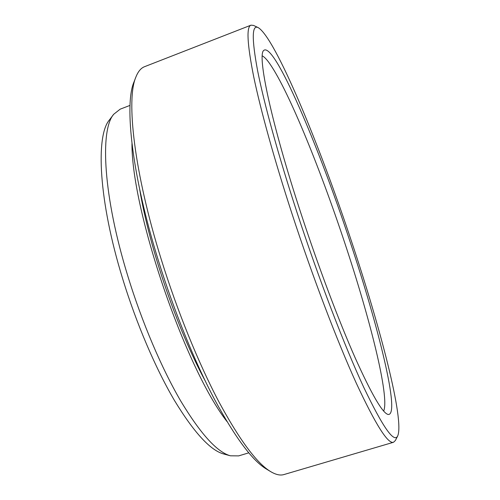 <?xml version="1.0" encoding="UTF-8"?>
<svg xmlns="http://www.w3.org/2000/svg" width="500" height="500" viewBox="0 0 500 500"><rect width="100%" height="100%" fill="white"/><g stroke="black" fill="none" stroke-linecap="round" stroke-linejoin="round"><path stroke-width="0.75" d="M383.669 411.062C389.812 396.962 369.875 318.306 344.756 242.913C319.606 166.944 286.7 86.1 268.2 61.569C265.912 58.594 263.944 56.694 262.288 55.869M349.981 241.412C378.244 325.856 400.769 415.875 388.113 414.469C382.594 413.231 371.619 394.381 355.194 357.912C339.031 321.35 318.775 267.706 301.512 215.087C271.125 122.775 257.05 55.025 263.719 50.45C274.281 41.206 318.888 147.137 349.981 241.412M230.444 455.806L223.619 453.963C210.413 450.394 194.062 432.619 174.562 400.65C155.719 368.713 136.356 323.587 122.544 278.363C98.6 200.644 95.55 135.744 109.456 119.894L113.725 114.256C99.806 130.031 103.181 196.219 127.794 275.956C141.994 322.344 161.794 368.663 180.944 401.369C200.744 434.106 217.244 452.25 230.444 455.806L238.65 455.887L248.756 452.837M130.025 105.394L120.169 109.169L113.725 114.256M351.863 242.438C319.913 145.969 275.631 38.069 258.219 27.631C251.863 24.344 251.65 38.656 257.581 70.575C264.019 103.162 278.337 155.4 297.087 212.681C318.812 279.031 344.669 346.262 363.669 387.163C382.825 427.256 394.181 443.494 397.731 435.881C404.45 419.831 380.475 328.131 351.863 242.438M397.731 435.881L395.369 440.506L393.531 442.262C387.987 444.256 375.575 424.562 356.287 383.169C337.25 341.331 312.675 277.006 292.013 213.794C274.381 159.8 260.613 109.956 253.694 76.7C247.169 43.856 246.269 26.675 250.994 25.162L253.519 25.419L258.219 27.631M270.719 471.65L266.238 468.944C252.419 460.656 235.269 437.644 214.788 399.894C194.906 362.281 174.144 311.388 158.488 260.887C131.944 175.806 124.162 104.306 133.994 81.956L135.881 77.075C125.988 99.469 134.037 172.275 161.219 259.306C177.25 310.938 198.45 363.013 218.669 401.406C239.481 439.925 256.831 463.344 270.719 471.65C275.875 474.706 280.275 475.675 283.925 474.562L393.531 442.262M250.994 25.162L144.544 66.694C140.975 68.044 138.088 71.506 135.881 77.075M131.962 143.631C131.619 211.194 185.269 368.188 226.887 421.413M139.719 189.55C149.25 247.219 177.169 328.913 204.925 380.35"/></g></svg>
